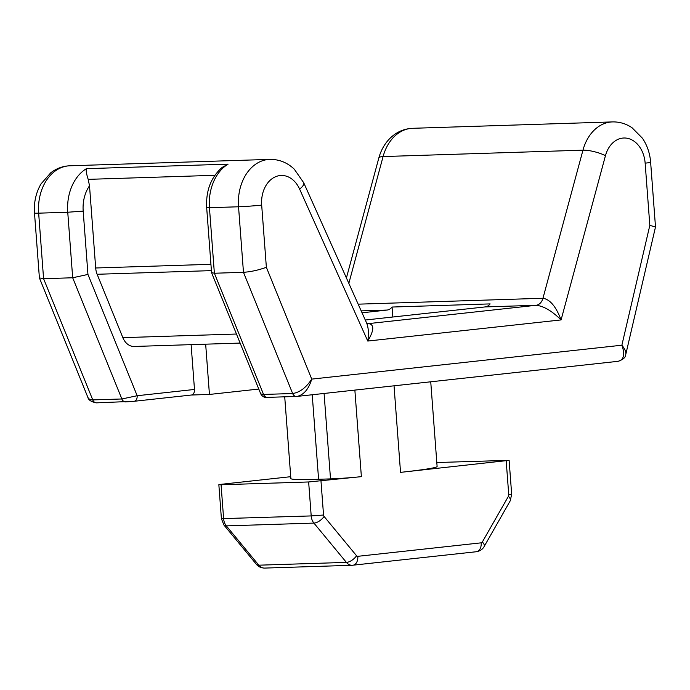 <?xml version="1.0" encoding="UTF-8"?>
<svg xmlns="http://www.w3.org/2000/svg" width="690" height="690" viewBox="0 0 690 690"><rect width="100%" height="100%" fill="white"/><g stroke="black" fill="none" stroke-linecap="round" stroke-linejoin="round"><path stroke-width="1.03" d="M625.589 355.074L625.744 354.574C626.218 352.047 624.933 348.924 621.871 345.207L311.733 379.112C306.119 387.659 299.753 392.455 292.646 393.516A5.477 4.097 88.2 0 0 296.415 396.457A5.477 4.097 88.2 0 0 296.648 396.44L297.218 396.396C303.885 394.784 308.723 389.022 311.733 379.112L266.366 267.297C258.44 270.144 250.806 271.817 243.466 272.309L292.646 393.516L263.554 394.447L260.768 393.938C263.175 397.854 266.047 397.552 267.323 397.388L267.323 397.388A5.477 4.097 88.2 0 0 267.556 397.371M297.183 396.405L267.323 397.388A5.477 4.097 88.2 0 1 263.554 394.447L214.374 273.24L209.441 207.707L206.672 207.638L211.554 272.61L214.374 273.24L243.466 272.309L238.542 206.776A16.439 0.63 -4.3 0 0 261.683 205.094A27.402 20.493 -91.8 0 1 275.586 176.718A27.402 20.493 -91.8 0 1 299.615 189.103L367.77 341.05C374.17 330.286 374.411 324.473 368.503 323.61L367.908 323.627M649.825 225.371L655.5 226.976L650.636 162.279A16.439 0.63 175.7 0 1 645.15 163.159L649.825 225.371L621.871 345.207C625.157 354.427 623.915 359.792 618.145 361.31L297.218 396.396M191.259 395.034A5.477 3.631 83.8 0 0 191.441 395.016A5.477 3.631 83.8 0 0 194.485 389.453L137.163 395.724A5.477 3.631 83.8 0 1 134.119 401.287A5.477 3.631 83.8 0 1 134.11 401.287A5.477 3.631 83.8 0 1 133.938 401.295L125.865 401.899A5.477 4.097 88.2 0 1 125.632 401.916L125.632 401.916A5.477 4.097 88.2 0 1 121.863 398.975L92.762 399.907C90.261 399.959 88.587 399.01 87.759 397.086C88.38 400.019 91.304 401.942 96.54 402.848L96.54 402.848A5.477 4.097 88.2 0 0 96.773 402.831M87.949 274.43L137.163 395.724L121.863 398.975L72.683 277.768L87.949 274.43L83.188 211.114A32.887 24.59 -91.8 0 1 89.51 185.8L95.686 267.987A16.439 12.299 -91.8 0 0 97.135 274.275L211.407 270.627M191.441 395.016L134.119 401.287L96.54 402.848A5.477 4.097 88.2 0 1 92.762 399.907L43.582 278.7L38.657 213.167A16.439 0.63 175.7 0 1 34.5 213.063L39.399 277.906L43.582 278.7L72.683 277.768L67.749 212.235L83.188 211.114M194.485 389.453L191.113 344.646M240.129 343.077L134.171 346.466A16.439 12.299 -91.8 0 1 122.855 337.66L97.135 274.275M655.5 226.976L625.744 354.574C625.744 357.317 623.208 359.559 618.119 361.31M34.5 213.063C33.767 202.437 35.94 192.726 41.003 183.928L50.758 172.785C56.494 168.395 62.876 166.057 69.888 165.781A43.841 32.784 -91.8 0 0 38.657 213.167L67.749 212.235A43.841 32.784 88.2 0 1 86.414 168.671C85.862 170.49 86.457 174.053 88.191 179.357L89.51 185.8M206.672 207.638C205.818 190.647 210.985 177.226 222.189 167.377L228.105 164.142L86.414 168.671M436.805 462.524L509.117 460.342L400.536 472.365A109.615 4.192 175.7 0 0 437.106 466.475L430.741 381.803M284.72 396.828L290.87 478.575A109.615 4.192 175.7 0 0 318.582 479.274L330.51 478.895A21.925 0.837 175.7 0 0 361.379 476.643L308.646 481.965L221.067 484.76L218.851 484.708L221.775 484.233L290.723 476.695M366.537 322.808L366.562 322.868C368.512 327.517 368.909 333.581 367.77 341.05L561.082 319.919C556.045 306.602 550.008 299.382 542.961 298.261L358.179 304.169M362.043 312.794L387.099 310.052A10.962 8.194 88.2 0 0 392.067 307.041L490.116 303.902A10.962 8.194 -91.8 0 1 485.148 306.921L365.286 320.022M485.148 306.921L536.061 305.291C543.53 305.981 551.871 310.862 561.082 319.919L605.458 155.664A27.402 20.493 -91.8 0 1 627.245 138.267A27.402 20.493 -91.8 0 1 645.15 163.159M258.785 389.057L209.441 394.447L191.346 395.025M209.441 394.447L205.663 344.181M392.067 307.041L392.808 317.012M236.463 334.029L122.855 337.66M210.933 264.305L95.686 267.987M88.191 179.357L214.883 175.303M69.888 165.781L269.773 159.39A43.841 32.784 88.2 0 0 238.542 206.776L209.441 207.707A43.841 32.784 -91.8 0 1 228.105 164.142M308.646 481.965L311.199 515.922A10.962 8.194 88.2 0 0 313.916 523.089A8.772 4.183 -39.6 0 0 324.084 516.456A2.191 1.639 -91.8 0 1 323.541 515.025L311.199 515.922L221.404 518.664L223.931 525.03L256.404 564.325C258.207 566.671 260.941 567.922 264.598 568.086L352.176 565.283A10.962 8.194 88.2 0 0 352.65 565.248A8.772 5.813 -96.2 0 0 352.97 565.222A8.772 5.813 -96.2 0 0 357.808 556.321A2.191 1.639 -91.8 0 1 356.558 555.752L324.084 516.456M223.905 524.995A8.772 4.183 -39.6 0 0 226.337 525.892A10.962 8.194 -91.8 0 1 223.62 518.725L221.067 484.76M226.337 525.892L313.916 523.089L346.389 562.385L258.81 565.188L226.337 525.892M506.193 460.817L508.746 494.773A2.191 1.639 -91.8 0 1 508.427 496.3L482.345 541.995A2.191 1.639 -91.8 0 1 481.197 542.832L357.808 556.321M394.033 385.814L400.536 472.365M361.379 476.643L354.867 390.091M323.541 515.025L320.988 481.059M356.558 555.752A8.772 4.183 140.4 0 1 346.389 562.385A10.962 8.194 88.2 0 0 352.167 565.283L476.333 551.733C480.059 551.043 482.664 549.309 484.147 546.532L510.22 500.837L511.67 494.299L508.746 494.773M264.589 568.086A10.962 8.194 -91.8 0 1 258.81 565.188A8.772 4.183 140.4 0 1 256.404 564.325M481.197 542.832A8.772 5.813 83.8 0 1 476.333 551.733M484.164 546.497A8.772 3.692 -150.3 0 0 482.345 541.995M508.427 496.3A8.772 3.692 29.7 0 1 510.22 500.837M366.459 322.696L368.037 323.645A10.962 8.194 88.2 0 0 368.503 323.61L536.061 305.291A10.962 8.194 88.2 0 0 542.961 298.261L582.964 150.17A16.439 4.123 15.1 0 1 605.458 155.664M361.189 310.88L387.099 310.052M348.838 283.34L383.088 156.561A16.439 4.123 -164.9 0 0 378.793 158.114C380.699 151.067 383.959 144.969 388.548 139.829C395.197 132.618 403.202 128.771 412.56 128.305L612.444 121.914A43.841 32.784 88.2 0 0 582.964 150.17L383.088 156.561A43.841 32.784 -91.8 0 1 412.56 128.305M366.562 322.868L303.704 182.721A16.439 5.253 155.8 0 1 299.615 189.103M266.366 267.297L261.683 205.094M324.084 393.464L330.51 478.895M318.582 479.274L312.225 394.758M211.58 272.714L260.768 393.938M87.751 397.069L39.399 277.906M511.67 494.299L509.117 460.342M221.404 518.664L218.851 484.708M346.415 277.949L378.793 158.114M303.704 182.721L294.251 169.145C287.195 162.504 279.036 159.252 269.773 159.39M650.636 162.279C649.937 153.353 647.211 145.34 642.468 138.25L632.031 127.728C626.011 123.691 619.482 121.751 612.444 121.914"/></g></svg>
